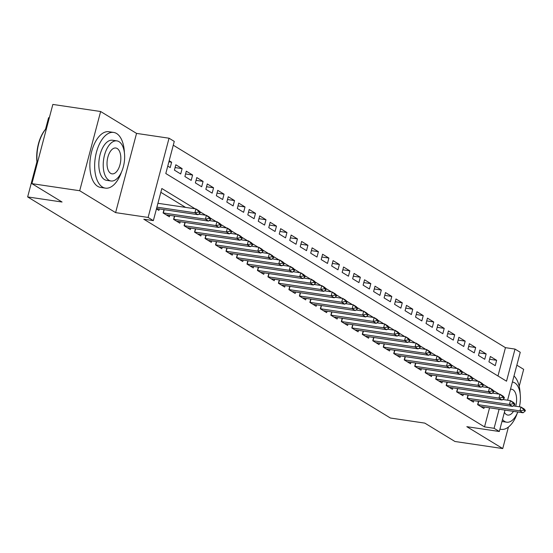 <?xml version="1.0" encoding="UTF-8"?>
<svg xmlns="http://www.w3.org/2000/svg" width="553" height="553" viewBox="0 0 553 553"><rect width="100%" height="100%" fill="white"/><g stroke="black" fill="none" stroke-linecap="round" stroke-linejoin="round"><path stroke-width="0.83" d="M497.976 375.985L505.456 347.664L515.016 349.081L520.255 352.275L507.592 400.199M519.191 386.298L523.67 369.342L516.841 365.187M49.314 117.817L48.581 117.706L45.526 129.271M504.979 410.105L499.324 431.499L466.829 426.681L502.739 448.566L454.946 441.488L424.808 423.114L390.397 418.02L27.65 196.93L62.06 202.025L31.915 183.658L52.846 104.434L100.632 111.512L79.701 190.737L115.612 212.622L148.107 217.44L169.038 138.215L174.278 141.409L165.796 173.524L506.527 381.197L515.016 349.081M115.612 212.622L136.543 133.397L100.632 111.512M136.543 133.397L169.038 138.215M505.456 347.664L173.276 145.204M502.739 448.566L508.421 427.054M31.915 183.658L79.701 190.737M478.49 401.347L477.619 404.651L483.91 408.487L484.29 407.036M468.011 394.953L467.133 398.264L473.423 402.093L473.803 400.649M457.525 388.565L456.647 391.87L462.937 395.706L463.324 394.261M447.038 382.171L446.167 385.482L452.458 389.319L452.838 387.867M436.552 375.784L435.681 379.095L441.971 382.925L442.352 381.48M426.073 369.397L425.195 372.701L431.485 376.538L431.872 375.093M415.586 363.003L414.715 366.314L421.006 370.151L421.386 368.699M405.1 356.616L404.229 359.927L410.52 363.756L410.9 362.312M394.621 350.222L393.743 353.533L400.033 357.369L400.42 355.918M384.135 343.835L383.264 347.146L389.554 350.975L389.934 349.531M373.648 337.448L372.777 340.752L379.068 344.588L379.448 343.143M363.169 331.053L362.291 334.365L368.581 338.201L368.969 336.749M352.683 324.666L351.812 327.977L358.102 331.807L358.482 330.362M342.196 318.272L341.325 321.583L347.616 325.42L347.996 323.968M331.717 311.885L330.839 315.196L337.13 319.026L337.51 317.581M321.231 305.498L320.353 308.802L326.643 312.639L327.03 311.194M310.745 299.104L309.874 302.415L316.164 306.251L316.544 304.8M300.265 292.717L299.387 296.028L305.678 299.857L306.058 298.413M289.779 286.33L288.901 289.634L295.191 293.47L295.579 292.019M279.293 279.936L278.422 283.247L284.712 287.076L285.092 285.631M268.813 273.548L267.935 276.853L274.226 280.689L274.606 279.244M258.327 267.154L257.449 270.465L263.74 274.302L264.127 272.85M247.841 260.767L246.97 264.078L253.26 267.908L253.64 266.463M237.355 254.38L236.484 257.684L242.774 261.521L243.154 260.076M226.875 247.986L225.997 251.297L232.288 255.133L232.675 253.682M216.389 241.599L215.518 244.91L221.808 248.739L222.188 247.295M205.903 235.205L205.032 238.516L211.322 242.352L211.702 240.901M195.423 228.818L194.545 232.129L200.836 235.958L201.223 234.513M184.937 222.43L184.066 225.735L190.356 229.571L190.737 228.126M174.451 216.036L173.58 219.347L179.87 223.184L180.25 221.732M163.971 209.649L163.094 212.96L169.384 216.79L169.771 215.345M168.886 161.822L171.63 162.223L169.177 160.729M175.087 167.573L182.117 168.617L175.826 164.78L174.409 170.137L180.7 173.967L182.117 168.617M185.573 173.967L192.596 175.004L186.306 171.174L184.896 176.525L191.186 180.361L192.596 175.004M196.052 180.354L203.082 181.398L196.792 177.561L195.375 182.912L201.665 186.748L203.082 181.398M206.539 186.741L213.569 187.785L207.278 183.949L205.861 189.306L212.152 193.135L213.569 187.785M217.025 193.135L224.048 194.172L217.758 190.343L216.347 195.693L222.638 199.529L224.048 194.172M227.504 199.522L234.534 200.566L228.244 196.73L226.827 202.08L233.117 205.916L234.534 200.566M237.99 205.91L245.02 206.953L238.73 203.117L237.313 208.474L243.603 212.304L245.02 206.953M248.477 212.304L255.5 213.347L249.209 209.511L247.799 214.861L254.09 218.698L255.5 213.347M258.956 218.691L265.986 219.735L259.696 215.898L258.279 221.255L264.576 225.085L265.986 219.735M269.442 225.085L276.472 226.122L270.182 222.292L268.765 227.642L275.055 231.479L276.472 226.122M279.929 231.472L286.952 232.516L280.661 228.679L279.251 234.03L285.542 237.866L286.952 232.516M290.408 237.859L297.438 238.903L291.148 235.066L289.737 240.424L296.028 244.253L297.438 238.903M300.894 244.253L307.924 245.29L301.634 241.461L300.217 246.811L306.507 250.647L307.924 245.29M311.38 250.64L318.41 251.684L312.12 247.848L310.703 253.205L316.993 257.034L318.41 251.684M321.86 257.034L328.89 258.071L322.599 254.242L321.189 259.592L327.48 263.428L328.89 258.071M332.346 263.422L339.376 264.465L333.086 260.629L331.669 265.979L337.959 269.816L339.376 264.465M342.832 269.809L349.862 270.852L343.572 267.016L342.155 272.373L348.445 276.203L349.862 270.852M353.319 276.203L360.342 277.24L354.051 273.41L352.641 278.76L358.932 282.597L360.342 277.24M363.798 282.59L370.828 283.634L364.538 279.797L363.121 285.154L369.411 288.984L370.828 283.634M374.284 288.984L381.314 290.021L375.024 286.191L373.607 291.542L379.897 295.378L381.314 290.021M384.77 295.371L391.794 296.415L385.503 292.578L384.093 297.929L390.383 301.765L391.794 296.415M395.25 301.758L402.28 302.802L395.989 298.966L394.572 304.323L400.863 308.152L402.28 302.802M405.736 308.152L412.766 309.189L406.476 305.36L405.059 310.71L411.349 314.546L412.766 309.189M416.222 314.539L423.245 315.583L416.955 311.747L415.545 317.097L421.835 320.934L423.245 315.583M426.702 320.927L433.732 321.97L427.441 318.134L426.024 323.491L432.315 327.328L433.732 321.97M437.188 327.321L444.218 328.364L437.928 324.528L436.511 329.878L442.801 333.715L444.218 328.364M447.674 333.708L454.697 334.752L448.407 330.915L446.997 336.272L453.287 340.102L454.697 334.752M458.154 340.102L465.184 341.139L458.893 337.309L457.476 342.66L463.767 346.496L465.184 341.139M468.64 346.489L475.67 347.533L469.379 343.696L467.962 349.047L474.253 352.883L475.67 347.533M479.126 352.876L486.149 353.92L479.859 350.084L478.449 355.441L484.739 359.27L486.149 353.92M167.759 166.08L170.213 167.58L171.63 162.223M488.935 361.828L495.225 365.664L496.635 360.307L490.345 356.478L488.935 361.828M195.133 208.813L161.835 188.511L153.347 220.633L143.794 219.216L484.525 426.888L489.564 407.817M185.58 207.396L160.833 192.313M156.451 208.903L158.905 210.403L159.285 208.951M36.927 161.815L27.65 196.93M499.324 431.499L494.085 428.299L499.117 409.234M484.525 426.888L494.085 428.299M153.347 220.633L148.107 217.44M499.172 394.116L493.269 390.515M488.686 387.722L482.783 384.128M478.207 381.335L472.303 377.74M467.72 374.948L461.817 371.346M457.234 368.554L451.331 364.959M446.755 362.167L440.852 358.565M436.269 355.779L430.365 352.178M425.782 349.385L419.879 345.791M415.303 342.998L409.4 339.397M404.817 336.604L398.913 333.01M394.33 330.217L388.427 326.616M383.851 323.83L377.948 320.228M373.365 317.436L367.462 313.841M362.879 311.049L356.975 307.447M352.399 304.655L346.489 301.06M341.913 298.267L336.01 294.666M331.427 291.88L325.523 288.279M320.947 285.486L315.037 281.892M310.461 279.099L304.558 275.498M299.975 272.705L294.072 269.111M289.489 266.318L283.585 262.723M279.009 259.931L273.106 256.329M268.523 253.537L262.62 249.942M258.037 247.15L252.133 243.548M247.557 240.762L241.654 237.161M237.071 234.368L231.168 230.774M226.585 227.981L220.682 224.38M216.105 221.587L210.202 217.993M205.619 215.2L199.716 211.599M489.605 359.27L496.635 360.307M200.172 212.981L200.345 212.338L198.769 211.377L198.603 212.02L200.172 212.981L198.05 214.695L156.54 208.55M156.914 207.154L194.905 212.781L195.921 208.923L199.066 210.845L200.345 212.338M157.93 203.297L195.921 208.923L198.769 211.377M198.05 214.695L194.905 212.781L198.603 212.02M37.169 163.764A27.477 14.115 -81.6 0 1 46.093 128.635A27.477 14.115 -81.6 0 1 46.321 128.4M46.597 128.096A28.155 14.461 98.4 0 0 46.542 128.151A28.155 14.461 98.4 0 0 37.286 163.335M124.384 152.566A28.155 14.461 98.4 0 0 116.607 133.515A28.155 14.461 98.4 0 0 113.662 132.43A28.155 14.461 98.4 0 0 95.745 155.199A28.155 14.461 98.4 0 0 102.464 187.045A28.155 14.461 98.4 0 0 105.409 188.131A28.155 14.461 98.4 0 0 121.508 171.976M113.662 132.43L108.879 131.725A28.155 14.461 98.4 0 0 90.969 154.487A28.155 14.461 98.4 0 0 97.681 186.34A28.155 14.461 98.4 0 0 100.625 187.426L105.409 188.131M110.959 180.983L106.563 180.333A20.274 10.417 -81.6 0 1 104.441 179.552A20.274 10.417 -81.6 0 1 99.609 156.623A20.274 10.417 -81.6 0 1 112.501 140.227L116.897 140.884A20.274 10.417 98.4 0 0 104.005 157.273A20.274 10.417 98.4 0 0 108.837 180.202A20.274 10.417 98.4 0 0 110.959 180.983A20.274 10.417 98.4 0 0 123.858 164.594A20.274 10.417 98.4 0 0 119.019 141.665A20.274 10.417 98.4 0 0 116.897 140.884M110.648 173.352A13.065 6.712 98.4 0 0 112.017 173.856A13.065 6.712 98.4 0 0 120.326 163.294A13.065 6.712 98.4 0 0 117.208 148.515A13.065 6.712 98.4 0 0 115.847 148.01A13.065 6.712 98.4 0 0 107.531 158.573A13.065 6.712 98.4 0 0 110.648 173.352M519.412 406.787A20.274 10.417 98.4 0 0 514.795 382.876A20.274 10.417 98.4 0 0 512.672 382.095A20.274 10.417 98.4 0 0 512.382 382.061L512.672 382.095M502.497 419.478A20.274 10.417 98.4 0 0 504.613 421.421A20.274 10.417 98.4 0 0 506.735 422.202A20.274 10.417 98.4 0 0 517.788 411.999M504.398 412.296A13.065 6.712 98.4 0 0 506.424 414.57A13.065 6.712 98.4 0 0 507.792 415.075A13.065 6.712 98.4 0 0 513.461 411.363M515.679 406.234A13.065 6.712 98.4 0 0 512.984 389.734A13.065 6.712 98.4 0 0 511.615 389.229A13.065 6.712 98.4 0 0 510.488 389.243M506.735 422.202L502.338 421.552A20.274 10.417 -81.6 0 1 501.972 421.483M499.967 429.066A28.155 14.461 98.4 0 0 501.184 429.349A28.155 14.461 98.4 0 0 517.283 413.195M520.159 393.777A28.155 14.461 98.4 0 0 513.993 375.971M210.658 219.368L210.824 218.725L209.255 217.771L209.082 218.414L210.658 219.368L208.536 221.089L166.481 214.854A2.253 0.408 -165.2 0 0 166.142 214.813M163.107 212.905A2.253 0.408 -165.2 0 0 163.335 212.94L205.391 219.168L206.407 215.317L209.552 217.232L210.824 218.725M198.7 214.177L206.407 215.317L209.255 217.771M208.536 221.089L205.391 219.168L209.082 218.414M221.145 225.762L221.311 225.119L219.741 224.159L219.569 224.801L221.145 225.762L219.016 227.477L176.967 221.248A2.253 0.408 -165.2 0 0 176.628 221.207M173.594 219.292A2.253 0.408 -165.2 0 0 173.822 219.327L215.87 225.562L216.894 221.705L220.039 223.626L221.311 225.119M209.179 220.564L216.894 221.705L219.741 224.159M219.016 227.477L215.87 225.562L219.569 224.801M231.624 232.149L231.797 231.507L230.221 230.553L230.055 231.189L231.624 232.149L229.502 233.871L187.453 227.636A2.253 0.408 -165.2 0 0 187.114 227.594M184.08 225.679A2.253 0.408 -165.2 0 0 184.308 225.721L226.357 231.949L227.373 228.099L230.518 230.013L231.797 231.507M219.665 226.951L227.373 228.099L230.221 230.553M229.502 233.871L226.357 231.949L230.055 231.189M242.11 238.543L242.283 237.901L240.707 236.94L240.534 237.583L242.11 238.543L239.988 240.258L197.933 234.03A2.253 0.408 -165.2 0 0 197.594 233.981M194.559 232.073A2.253 0.408 -165.2 0 0 194.787 232.108L236.843 238.343L237.859 234.486L241.004 236.401L242.283 237.901M230.152 233.345L237.859 234.486L240.707 236.94M239.988 240.258L236.843 238.343L240.534 237.583M252.597 244.931L252.762 244.288L251.193 243.327L251.021 243.97L252.597 244.931L250.474 246.645L208.419 240.417A2.253 0.408 -165.2 0 0 208.08 240.375M205.045 238.461A2.253 0.408 -165.2 0 0 205.274 238.502L247.329 244.73L248.345 240.873L251.491 242.795L252.762 244.288M240.638 239.732L248.345 240.873L251.193 243.327M250.474 246.645L247.329 244.73L251.021 243.97M263.076 251.318L263.249 250.675L261.673 249.721L261.507 250.364L263.076 251.318L260.954 253.039L218.905 246.804A2.253 0.408 -165.2 0 0 218.566 246.762M215.532 244.855A2.253 0.408 -165.2 0 0 215.76 244.889L257.809 251.117L258.832 247.267L261.977 249.182L263.249 250.675M251.117 246.126L258.832 247.267L261.673 249.721M260.954 253.039L257.809 251.117L261.507 250.364M273.562 257.712L273.735 257.069L272.159 256.108L271.993 256.751L273.562 257.712L271.44 259.426L229.384 253.198A2.253 0.408 -165.2 0 0 229.046 253.156M226.011 251.242A2.253 0.408 -165.2 0 0 226.239 251.276L268.295 257.511L269.311 253.654L272.456 255.576L273.735 257.069M261.604 252.514L269.311 253.654L272.159 256.108M271.44 259.426L268.295 257.511L271.993 256.751M284.048 264.099L284.214 263.456L282.645 262.502L282.472 263.138L284.048 264.099L281.926 265.813L239.871 259.585A2.253 0.408 -165.2 0 0 239.532 259.544M236.497 257.629A2.253 0.408 -165.2 0 0 236.725 257.67L278.781 263.899L279.797 260.048L282.942 261.963L284.214 263.456M272.09 258.901L279.797 260.048L282.645 262.502M281.926 265.813L278.781 263.899L282.472 263.138M294.528 270.486L294.701 269.85L293.125 268.889L292.959 269.532L294.528 270.486L292.406 272.207L250.357 265.972A2.253 0.408 -165.2 0 0 250.018 265.931M246.984 264.023A2.253 0.408 -165.2 0 0 247.212 264.058L289.26 270.293L290.284 266.435L293.429 268.35L294.701 269.85M282.569 265.295L290.284 266.435L293.125 268.889M292.406 272.207L289.26 270.293L292.959 269.532M305.014 276.88L305.187 276.237L303.611 275.276L303.445 275.919L305.014 276.88L302.892 278.594L260.836 272.366A2.253 0.408 -165.2 0 0 260.498 272.325M257.463 270.41A2.253 0.408 -165.2 0 0 257.691 270.452L299.747 276.68L300.763 272.823L303.908 274.744L305.187 276.237M293.055 271.682L300.763 272.823L303.611 275.276M302.892 278.594L299.747 276.68L303.445 275.919M315.5 283.267L315.666 282.624L314.097 281.671L313.924 282.313L315.5 283.267L313.378 284.989L271.323 278.753A2.253 0.408 -165.2 0 0 270.984 278.712M267.949 276.804A2.253 0.408 -165.2 0 0 268.177 276.839L310.233 283.067L311.249 279.217L314.394 281.131L315.666 282.624M303.542 278.076L311.249 279.217L314.097 281.671M313.378 284.989L310.233 283.067L313.924 282.313M325.98 289.661L326.152 289.019L324.583 288.058L324.411 288.701L325.98 289.661L323.858 291.376L281.809 285.148A2.253 0.408 -165.2 0 0 281.47 285.106M278.436 283.191A2.253 0.408 -165.2 0 0 278.664 283.226L320.712 289.461L321.735 285.604L324.881 287.519L326.152 289.019M314.021 284.463L321.735 285.604L324.583 288.058M323.858 291.376L320.712 289.461L324.411 288.701M336.466 296.049L336.639 295.406L335.063 294.445L334.897 295.088L336.466 296.049L334.344 297.763L292.288 291.535A2.253 0.408 -165.2 0 0 291.949 291.493M288.922 289.578A2.253 0.408 -165.2 0 0 289.143 289.62L331.199 295.848L332.215 291.998L335.36 293.913L336.639 295.406M324.507 290.85L332.215 291.998L335.063 294.445M334.344 297.763L331.199 295.848L334.897 295.088M346.952 302.436L347.118 301.8L345.549 300.839L345.376 301.482L346.952 302.436L344.83 304.157L302.774 297.922A2.253 0.408 -165.2 0 0 302.436 297.88M299.401 295.973A2.253 0.408 -165.2 0 0 299.629 296.007L341.685 302.235L342.701 298.385L345.846 300.3L347.118 301.8M334.994 297.244L342.701 298.385L345.549 300.839M344.83 304.157L341.685 302.235L345.376 301.482M357.438 308.83L357.604 308.187L356.035 307.226L355.862 307.869L357.438 308.83L355.309 310.544L313.261 304.316A2.253 0.408 -165.2 0 0 312.922 304.274M309.887 302.36A2.253 0.408 -165.2 0 0 310.115 302.394L352.164 308.629L353.187 304.772L356.332 306.694L357.604 308.187M345.473 303.632L353.187 304.772L356.035 307.226M355.309 310.544L352.164 308.629L355.862 307.869M367.918 315.217L368.091 314.574L366.515 313.62L366.349 314.263L367.918 315.217L365.796 316.938L323.74 310.703A2.253 0.408 -165.2 0 0 323.401 310.662M320.374 308.754A2.253 0.408 -165.2 0 0 320.595 308.788L362.65 315.016L363.667 311.166L366.812 313.081L368.091 314.574M355.959 310.019L363.667 311.166L366.515 313.62M365.796 316.938L362.65 315.016L366.349 314.263M378.404 321.611L378.57 320.968L377.001 320.007L376.828 320.65L378.404 321.611L376.282 323.325L334.226 317.097A2.253 0.408 -165.2 0 0 333.888 317.056M330.853 315.141A2.253 0.408 -165.2 0 0 331.081 315.175L373.137 321.411L374.153 317.553L377.298 319.468L378.57 320.968M366.445 316.413L374.153 317.553L377.001 320.007M376.282 323.325L373.137 321.411L376.828 320.65M388.89 327.998L389.056 327.355L387.487 326.394L387.314 327.037L388.89 327.998L386.761 329.712L344.713 323.484A2.253 0.408 -165.2 0 0 344.374 323.443M341.339 321.528A2.253 0.408 -165.2 0 0 341.567 321.57L383.616 327.798L384.639 323.94L387.784 325.862L389.056 327.355M376.925 322.8L384.639 323.94L387.487 326.394M386.761 329.712L383.616 327.798L387.314 327.037M399.37 334.385L399.543 333.742L397.966 332.788L397.801 333.431L399.37 334.385L397.248 336.106L355.192 329.871A2.253 0.408 -165.2 0 0 354.853 329.83M351.826 327.922A2.253 0.408 -165.2 0 0 352.047 327.957L394.102 334.185L395.119 330.335L398.264 332.249L399.543 333.742M387.411 329.194L395.119 330.335L397.966 332.788M397.248 336.106L394.102 334.185L397.801 333.431M409.856 340.779L410.022 340.136L408.453 339.176L408.28 339.819L409.856 340.779L407.734 342.494L365.678 336.265A2.253 0.408 -165.2 0 0 365.339 336.224M362.305 334.309A2.253 0.408 -165.2 0 0 362.533 334.344L404.589 340.579L405.605 336.722L408.75 338.643L410.022 340.136M397.897 335.581L405.605 336.722L408.453 339.176M407.734 342.494L404.589 340.579L408.28 339.819M420.342 347.166L420.508 346.524L418.939 345.57L418.766 346.206L420.342 347.166L418.213 348.888L376.164 342.653A2.253 0.408 -165.2 0 0 375.826 342.611M372.791 340.696A2.253 0.408 -165.2 0 0 373.019 340.738L415.068 346.966L416.091 343.116L419.236 345.031L420.508 346.524M408.377 341.968L416.091 343.116L418.939 345.57M418.213 348.888L415.068 346.966L418.766 346.206M430.822 353.561L430.994 352.918L429.418 351.957L429.252 352.6L430.822 353.561L428.699 355.275L386.651 349.047A2.253 0.408 -165.2 0 0 386.312 349.005M383.277 347.09A2.253 0.408 -165.2 0 0 383.505 347.125L425.554 353.36L426.57 349.503L429.716 351.418L430.994 352.918M418.863 348.362L426.57 349.503L429.418 351.957M428.699 355.275L425.554 353.36L429.252 352.6M441.308 359.948L441.481 359.305L439.905 358.344L439.732 358.987L441.308 359.948L439.186 361.662L397.13 355.434A2.253 0.408 -165.2 0 0 396.791 355.392M393.757 353.478A2.253 0.408 -165.2 0 0 393.985 353.519L436.041 359.747L437.057 355.89L440.202 357.812L441.481 359.305M429.349 354.75L437.057 355.89L439.905 358.344M439.186 361.662L436.041 359.747L439.732 358.987M451.794 366.335L451.96 365.692L450.391 364.738L450.218 365.381L451.794 366.335L449.672 368.056L407.616 361.821A2.253 0.408 -165.2 0 0 407.278 361.78M404.243 359.872A2.253 0.408 -165.2 0 0 404.471 359.906L446.527 366.134L447.543 362.284L450.688 364.199L451.96 365.692M439.835 361.144L447.543 362.284L450.391 364.738M449.672 368.056L446.527 366.134L450.218 365.381M462.273 372.729L462.446 372.086L460.87 371.125L460.704 371.768L462.273 372.729L460.151 374.443L418.103 368.215A2.253 0.408 -165.2 0 0 417.764 368.174M414.729 366.259A2.253 0.408 -165.2 0 0 414.957 366.293L457.006 372.528L458.029 368.671L461.174 370.593L462.446 372.086M450.315 367.531L458.029 368.671L460.87 371.125M460.151 374.443L457.006 372.528L460.704 371.768M472.76 379.116L472.933 378.473L471.356 377.519L471.191 378.155L472.76 379.116L470.638 380.83L428.582 374.602A2.253 0.408 -165.2 0 0 428.243 374.561M425.209 372.646A2.253 0.408 -165.2 0 0 425.437 372.687L467.492 378.916L468.509 375.065L471.654 376.98L472.933 378.473M460.801 373.918L468.509 375.065L471.356 377.519M470.638 380.83L467.492 378.916L471.191 378.155M483.246 385.503L483.412 384.867L481.843 383.906L481.67 384.549L483.246 385.503L481.124 387.224L439.068 380.989A2.253 0.408 -165.2 0 0 438.729 380.948M435.695 379.04A2.253 0.408 -165.2 0 0 435.923 379.075L477.979 385.31L478.995 381.452L482.14 383.367L483.412 384.867M471.287 380.312L478.995 381.452L481.843 383.906M481.124 387.224L477.979 385.31L481.67 384.549M493.725 391.897L493.898 391.254L492.322 390.294L492.156 390.936L493.725 391.897L491.603 393.612L449.554 387.383A2.253 0.408 -165.2 0 0 449.216 387.342M446.181 385.427A2.253 0.408 -165.2 0 0 446.409 385.469L488.458 391.697L489.481 387.84L492.626 389.761L493.898 391.254M481.767 386.699L489.481 387.84L492.322 390.294M491.603 393.612L488.458 391.697L492.156 390.936M504.212 398.284L504.384 397.642L502.808 396.688L502.642 397.33L504.212 398.284L502.089 400.006L460.034 393.771A2.253 0.408 -165.2 0 0 459.695 393.729M456.66 391.821A2.253 0.408 -165.2 0 0 456.889 391.856L498.944 398.084L499.96 394.234L503.106 396.148L504.384 397.642M492.253 393.093L499.96 394.234L502.808 396.688M502.089 400.006L498.944 398.084L502.642 397.33M514.698 404.678L514.864 404.036L513.295 403.075L513.122 403.718L514.698 404.678L512.576 406.393L470.52 400.165A2.253 0.408 -165.2 0 0 470.181 400.123M467.147 398.208A2.253 0.408 -165.2 0 0 467.375 398.243L509.431 404.478L510.447 400.621L513.592 402.536L514.864 404.036M502.739 399.48L510.447 400.621L513.295 403.075M512.576 406.393L509.431 404.478L513.122 403.718M525.177 411.066L525.35 410.423L523.774 409.462L523.608 410.105L525.177 411.066L523.055 412.78L481.006 406.552A2.253 0.408 -165.2 0 0 480.668 406.51M477.633 404.596A2.253 0.408 -165.2 0 0 477.861 404.637L519.91 410.865L520.933 407.015L524.078 408.93L525.35 410.423M513.219 405.867L520.933 407.015L523.774 409.462M523.055 412.78L519.91 410.865L523.608 410.105M163.335 212.94L164.2 209.684M173.822 219.327L174.679 216.071M184.308 225.721L185.165 222.465M194.787 232.108L195.651 228.852M205.274 238.502L206.131 235.239M215.76 244.889L216.617 241.633M226.239 251.276L227.103 248.021M236.725 257.67L237.583 254.408M247.212 264.058L248.069 260.802M257.691 270.452L258.555 267.189M268.177 276.839L269.041 273.583M278.664 283.226L279.521 279.97M289.143 289.62L290.007 286.357M299.629 296.007L300.493 292.751M310.115 302.394L310.973 299.138M320.595 308.788L321.459 305.533M331.081 315.175L331.945 311.92M341.567 321.57L342.425 318.307M352.047 327.957L352.911 324.701M362.533 334.344L363.397 331.088M373.019 340.738L373.876 337.482M383.505 347.125L384.363 343.869M393.985 353.519L394.849 350.256M404.471 359.906L405.328 356.65M414.957 366.293L415.815 363.038M425.437 372.687L426.301 369.425M435.923 379.075L436.78 375.819M446.409 385.469L447.266 382.206M456.889 391.856L457.753 388.6M467.375 398.243L468.239 394.987M477.861 404.637L478.718 401.374M46.093 128.635L46.542 128.151M501.184 429.349L499.94 429.163"/></g></svg>
